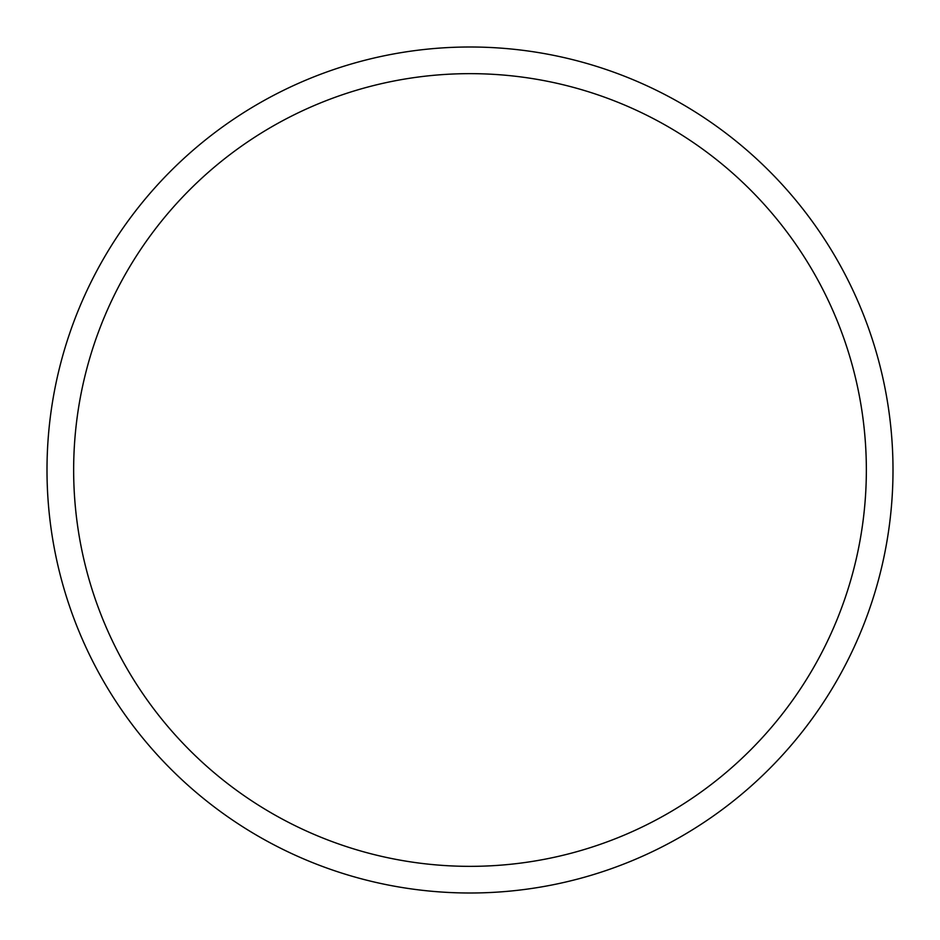 <?xml version="1.0" encoding="UTF-8"?>
<svg xmlns="http://www.w3.org/2000/svg" width="940" height="940" viewBox="0 0 940 940"><rect width="100%" height="100%" fill="white"/><g stroke="black" fill="none" stroke-linecap="round" stroke-linejoin="round"><path stroke-width="1.41" d="M893 470A423 423 0 0 1 470 893A423 423 0 0 1 47 470A423 423 0 0 1 470 47A423 423 0 0 1 893 470M866.351 470A396.351 396.351 0 0 0 470 73.649A396.351 396.351 0 0 0 73.649 470A396.351 396.351 0 0 0 470 866.351A396.351 396.351 0 0 0 866.351 470"/></g></svg>
